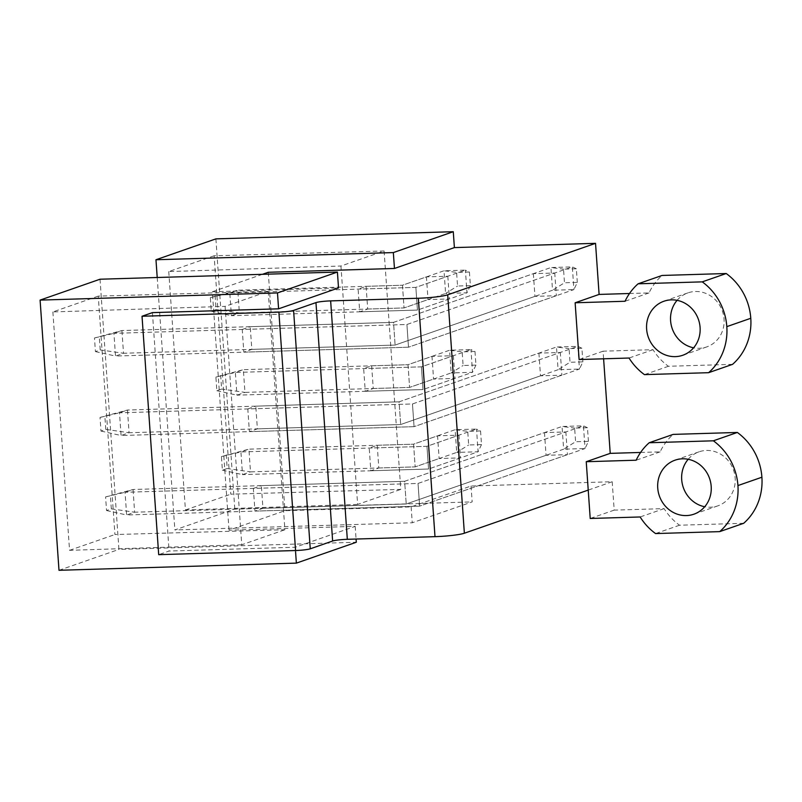 <?xml version="1.0" encoding="UTF-8"?>
<svg xmlns="http://www.w3.org/2000/svg" width="802" height="802" viewBox="0 0 802 802"><rect width="100%" height="100%" fill="white"/><g stroke="black" fill="none" stroke-linecap="round" stroke-linejoin="round"><path stroke-width="0.6" stroke-dasharray="4.01 3.01" d="M384.098 250.996L214.134 255.778L230.806 494.182L400.769 489.4L384.098 250.996L340.95 266.023L357.622 504.428L400.769 489.4M214.134 255.778L168.751 271.577L340.95 266.023M268.229 291.347L98.265 296.118L114.937 534.533L284.9 529.751L268.229 291.347L225.081 306.374L241.753 544.779L284.9 529.751M98.265 296.118L52.882 311.928L225.081 306.374M743.695 523.285L679.535 525.22A57.373 53.313 70.8 0 1 664.116 508.618L614.192 510.132L612.207 481.741L471.055 486.012L411.125 506.884L284.951 510.694L229.021 530.172L355.196 526.363L295.256 547.235L169.082 551.044L158.696 554.663M612.207 481.741L588.227 490.092M366.103 286.334L367.697 309.041L359.707 311.818L358.113 289.111L366.103 286.334L402.464 285.231L404.048 307.938L402.464 285.231L426.433 276.89L447.817 276.239L415.857 287.367L358.113 289.111M371.667 365.802L373.251 388.509L365.261 391.296L363.667 368.589L371.667 365.802L408.017 364.709L409.601 387.406L408.017 364.709L431.987 356.359L453.371 355.707L421.411 366.845L363.667 368.589M377.221 445.27L378.805 467.977L370.815 470.764L369.231 448.057L377.221 445.27L413.571 444.178L415.165 466.884L413.571 444.178L437.551 435.827L458.934 435.175L426.965 446.313L369.231 448.057M168.751 271.577L185.422 509.982L357.622 504.428M262.424 274.324L212.35 291.758L229.021 530.172M268.279 272.279L284.951 510.694M242.244 329.462L250.234 326.685L393.521 322.354L395.105 345.06L393.521 322.354L533.36 273.652L554.743 273.011L406.915 324.489L242.244 329.462L243.838 352.168L251.828 349.391L250.234 326.685M247.808 408.94L255.798 406.153L399.075 401.822L400.669 424.529L399.075 401.822L538.914 353.131L560.307 352.479L412.469 403.957L247.808 408.94L249.392 431.636L257.382 428.859L255.798 406.153M253.362 488.408L261.352 485.621L404.629 481.29L406.223 503.997L404.629 481.29L544.478 432.599L565.861 431.947L418.032 483.436L253.362 488.408L254.946 511.115L262.936 508.328L261.352 485.621M52.882 311.928L69.553 550.332L241.753 544.779M152.42 312.63L169.082 551.044M732.577 364.339L668.417 366.283A57.373 53.313 70.8 0 1 653.008 349.682L603.074 351.186L603.605 358.795M603.074 351.186L579.104 359.537M212.35 291.758L338.524 287.948M355.196 526.363L356.078 539.044M100.029 279.226L118.927 549.42L356.299 542.252M58.997 570.292L118.927 549.42M69.553 550.332L114.937 534.533M295.256 547.235L295.487 550.523M629.49 293.502L649.039 292.92A57.373 53.313 70.8 0 1 662.071 275.457M640.608 452.448L660.156 451.857A57.373 53.313 70.8 0 1 673.179 434.393M471.055 486.012L472.167 501.902L412.238 522.774L174.866 529.942L234.796 509.07L472.167 501.902M215.898 238.876L234.796 509.07M688.186 459.275A28.601 26.576 70.8 0 1 699.033 451.827A28.601 26.576 70.8 0 1 735.163 478.032A28.601 26.576 70.8 0 1 717.84 505.851A28.601 26.576 70.8 0 1 704.717 506.754M544.478 432.599L546.062 455.305L567.445 454.654L565.861 431.947M453.371 355.707L454.965 378.414L433.581 379.065L431.987 356.359M538.914 353.131L540.508 375.827L561.891 375.186L560.307 352.479M447.817 276.239L449.411 298.945L428.017 299.587L426.433 276.89M533.36 273.652L534.944 296.359L556.337 295.717L554.743 273.011M458.934 435.175L460.518 457.882L439.135 458.533L437.551 435.827M677.068 300.339A28.601 26.576 70.8 0 1 687.916 292.88A28.601 26.576 70.8 0 1 724.056 319.096A28.601 26.576 70.8 0 1 706.732 346.915A28.601 26.576 70.8 0 1 693.6 347.807M157.212 277.502L174.866 529.942M185.422 509.982L230.806 494.182M411.125 506.884L412.238 522.774M556.337 295.717L408.499 347.196L406.915 324.489L408.499 347.196L243.838 352.168M251.828 349.391L395.105 345.06L534.944 296.359M367.697 309.041L404.048 307.938L428.017 299.587M449.411 298.945L417.441 310.073L415.857 287.367L417.441 310.073L359.707 311.818M561.891 375.186L414.063 426.664L412.469 403.957L414.063 426.664L249.392 431.636M257.382 428.859L400.669 424.529L540.508 375.827M373.251 388.509L409.601 387.406L433.581 379.065M454.965 378.414L422.995 389.551L421.411 366.845L422.995 389.551L365.261 391.296M567.445 454.654L419.616 506.132L418.032 483.436L419.616 506.132L254.946 511.115M262.936 508.328L406.223 503.997L546.062 455.305M378.805 467.977L415.165 466.884L439.135 458.533M460.518 457.882L428.559 469.02L426.965 446.313L428.559 469.02L370.815 470.764M649.039 292.92L625.069 301.261M653.008 349.682L629.039 358.033M668.417 366.283L644.447 374.624M660.156 451.857L636.176 460.208M614.192 510.132L590.212 518.473M664.116 508.618L640.146 516.969M679.535 525.22L655.565 533.571M95.418 351.597L115.518 356.048L113.934 333.341L406.915 324.489L572.327 266.886L573.911 289.592L408.499 347.196L115.518 356.048L123.518 353.261L395.105 345.06L552.528 290.244L550.944 267.537L393.521 322.354L121.924 330.554L94.466 337.973L95.418 351.597L100.21 349.923L99.258 336.299M100.21 349.923L123.518 353.261L121.924 330.554L113.934 333.341L94.466 337.973M577.31 282.404L576.357 268.78L563.525 269.161L564.478 282.785L552.528 290.244L573.911 289.592L577.31 282.404L564.478 282.785M576.357 268.78L572.327 266.886L550.944 267.537L563.525 269.161M469.431 272.008L470.383 285.632L457.551 286.013L456.599 272.389L469.431 272.008L465.401 270.114L466.985 292.82L417.441 310.073L231.387 315.697L229.803 292.991L237.793 290.204L402.464 285.231L444.017 270.765L445.601 293.472L404.048 307.938L239.377 312.91L237.793 290.204L210.335 297.622L211.287 311.246L216.079 309.572L215.126 295.948M210.335 297.622L229.803 292.991L415.857 287.367L465.401 270.114L444.017 270.765L456.599 272.389M211.287 311.246L231.387 315.697L239.377 312.91L216.079 309.572M470.383 285.632L466.985 292.82L445.601 293.472L457.551 286.013M100.972 431.065L121.082 435.516L119.488 412.809L412.469 403.957L577.881 346.354L579.465 369.06L414.063 426.664L121.082 435.516L129.072 432.729L400.669 424.529L558.082 369.712L556.498 347.005L399.075 401.822L127.478 410.033L100.019 417.441L100.972 431.065L105.774 429.391L104.821 415.767M105.774 429.391L129.072 432.729L127.478 410.033L119.488 412.809L100.019 417.441M582.864 361.872L581.911 348.248L569.079 348.629L570.032 362.253L558.082 369.712L579.465 369.06L582.864 361.872L570.032 362.253M581.911 348.248L577.881 346.354L556.498 347.005L569.079 348.629M474.984 351.476L475.937 365.1L463.105 365.491L462.152 351.867L474.984 351.476L470.954 349.592L472.538 372.298L422.995 389.551L236.951 395.165L235.357 372.459L243.347 369.682L408.017 364.709L449.571 350.233L451.155 372.94L409.601 387.406L244.941 392.389L243.347 369.682L215.888 377.09L216.841 390.714L221.633 389.05L220.68 375.426M215.888 377.09L235.357 372.459L421.411 366.845L470.954 349.592L449.571 350.233L462.152 351.867M216.841 390.714L236.951 395.165L244.941 392.389L221.633 389.05M475.937 365.1L472.538 372.298L451.155 372.94L463.105 365.491M106.536 510.533L126.636 514.984L125.052 492.278L418.032 483.436L583.435 425.832L585.029 448.539L419.616 506.132L126.636 514.984L134.626 512.207L406.223 503.997L563.646 449.18L562.052 426.474L404.629 481.29L133.042 489.501L105.583 496.909L106.536 510.533L111.328 508.869L110.375 495.245M111.328 508.869L134.626 512.207L133.042 489.501L125.052 492.278L105.583 496.909M588.427 441.341L587.475 427.717L574.643 428.108L575.595 441.732L563.646 449.18L585.029 448.539L588.427 441.341L575.595 441.732M587.475 427.717L583.435 425.832L562.052 426.474L574.643 428.108M480.548 430.945L481.501 444.569L468.669 444.96L467.716 431.336L480.548 430.945L476.508 429.06L478.102 451.767L428.559 469.02L242.505 474.634L240.921 451.927L248.911 449.15L413.571 444.178L455.125 429.702L456.719 452.408L415.165 466.884L250.495 471.857L248.911 449.15L221.442 456.559L222.395 470.183L227.197 468.518L226.244 454.894M221.442 456.559L240.921 451.927L426.965 446.313L476.508 429.06L455.125 429.702L467.716 431.336M222.395 470.183L242.505 474.634L250.495 471.857L227.197 468.518M481.501 444.569L478.102 451.767L456.719 452.408L468.669 444.96M687.916 292.88L663.946 301.231M706.732 346.915L682.753 355.266M699.033 451.827L675.053 460.178M717.84 505.851L693.87 514.202"/><path stroke-width="1.2" d="M453.28 231.708L393.341 252.58L155.969 259.748L215.898 238.876L453.28 231.708L454.383 247.597L394.454 268.469L268.279 272.279L262.424 274.324M393.341 252.58L394.454 268.469M337.411 272.058L277.482 292.93L40.1 300.098L100.029 279.226L337.411 272.058L338.524 287.948L278.585 308.82L152.42 312.63L142.024 316.249L158.696 554.663L295.567 550.523A11.439 1.183 -4 0 0 310.254 548.809L293.582 310.404A11.439 1.183 -4 0 1 278.895 312.118L142.024 316.249M277.482 292.93L278.585 308.82M588.227 490.092L586.242 461.711L636.176 460.208A57.373 53.313 -109.2 0 1 649.209 442.744L673.179 434.393L737.339 432.458A57.213 53.163 70.8 0 1 761.9 477.22A57.213 53.163 70.8 0 1 743.695 523.285L719.715 531.626L655.565 533.571A57.373 53.313 -109.2 0 1 640.146 516.969L590.212 518.473L588.227 490.092L464.368 533.23L447.696 294.815A22.887 2.376 -4 0 1 418.323 298.244L330.645 300.89A11.439 1.183 -4 0 0 315.958 302.605L293.582 310.404M418.323 298.244L434.995 536.658A22.887 2.376 -4 0 0 464.368 533.23M434.995 536.658L347.316 539.305A11.439 1.183 -4 0 0 332.63 541.019L310.254 548.809M603.605 358.795L610.222 453.361L586.242 461.711M579.104 359.537L575.134 302.775L625.069 301.261A57.373 53.313 -109.2 0 1 638.101 283.808L702.251 281.863L726.221 273.522A57.213 53.163 70.8 0 1 750.782 318.284A57.213 53.163 70.8 0 1 732.577 364.339L708.607 372.689L644.447 374.624A57.373 53.313 -109.2 0 1 629.039 358.033L579.104 359.537M454.383 247.597L595.535 243.337L599.104 294.424L575.134 302.775M595.535 243.337L447.696 294.815M356.078 539.044L356.299 542.252L296.369 563.124L58.997 570.292L40.1 300.098M295.487 550.523L296.369 563.124M599.104 294.424L629.49 293.502M638.101 283.808L662.071 275.457L726.221 273.522M610.222 453.361L640.608 452.448M704.717 506.754A28.601 26.576 70.8 0 1 681.7 479.646A28.601 26.576 70.8 0 1 688.186 459.275M693.6 347.807A28.601 26.576 70.8 0 1 670.592 320.71A28.601 26.576 70.8 0 1 677.068 300.339M155.969 259.748L157.212 277.502M708.607 372.689A57.213 53.163 -109.2 0 0 726.812 326.635A57.213 53.163 -109.2 0 0 702.251 281.863M700.086 327.437A28.601 26.576 -109.2 0 0 663.946 301.231A28.601 26.576 -109.2 0 0 646.623 329.051A28.601 26.576 -109.2 0 0 682.753 355.266A28.601 26.576 -109.2 0 0 700.086 327.437M719.715 531.626A57.213 53.163 -109.2 0 0 737.93 485.571A57.213 53.163 -109.2 0 0 713.369 440.809L737.339 432.458M649.209 442.744L713.369 440.809M711.194 486.383A28.601 26.576 -109.2 0 0 675.053 460.178A28.601 26.576 -109.2 0 0 657.73 487.997A28.601 26.576 -109.2 0 0 693.87 514.202A28.601 26.576 -109.2 0 0 711.194 486.383M278.895 312.118L295.567 550.523M315.958 302.605L332.63 541.019M347.316 539.305L330.645 300.89M750.782 318.284L726.812 326.635M761.9 477.22L737.93 485.571"/></g></svg>
